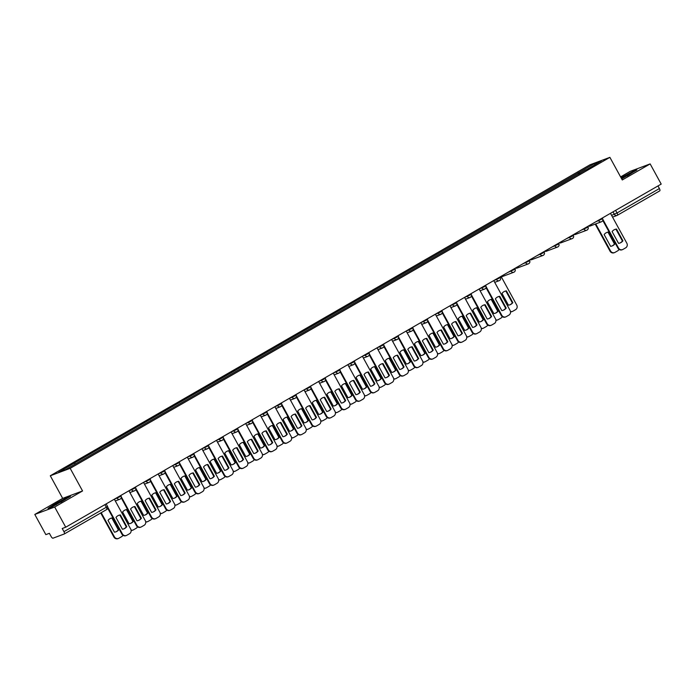 <?xml version="1.0" encoding="UTF-8"?>
<svg xmlns="http://www.w3.org/2000/svg" width="696" height="696" viewBox="0 0 696 696"><rect width="100%" height="100%" fill="white"/><g stroke="black" fill="none" stroke-linecap="round" stroke-linejoin="round"><path stroke-width="1.04" d="M34.8 514.448L54.68 507.019L65.728 527.203L661.2 184.092L650.151 163.908L622.276 179.968L609.887 157.348L590.008 164.787L50.295 475.768L62.675 498.388L34.8 514.448L45.849 534.632L49.373 533.319L51.095 536.459A2.314 0.835 -120 0 0 53 538.191L64.249 533.989A2.314 0.835 -120 0 0 64.293 533.962A2.314 0.835 -120 0 0 63.936 531.657L106.305 507.245L107.541 506.427L106.157 503.904M650.151 163.908L630.272 171.338L620.597 176.915M54.68 507.019L82.554 490.95L70.174 468.338L609.887 157.348M65.728 527.203L62.214 528.516L63.936 531.657M657.981 185.945L659.399 188.555A2.314 0.835 60 0 1 659.764 190.861A2.314 0.835 60 0 1 659.721 190.878L617.43 215.247M580.064 173.391L579.029 172.451L594.741 163.395L601.422 160.898L585.727 170.129M579.029 172.451L73.541 463.519L58.76 472.219L65.441 469.722L585.701 169.954M50.295 475.768L70.174 468.338M621.667 178.863L636.953 169.946L632.525 171.607L621.067 177.767M62.675 498.388L82.554 490.95M52.426 506.749L70.479 496.352L66.05 498.005L54.81 504.035L47.998 508.411L52.426 506.749M578.811 174.113L578.089 172.799M74.481 463.171L75.386 463.997M594.741 163.395L594.758 164.734M614.725 229.515A7.238 6.734 -110.5 0 1 615.977 229.245L622.415 240.999A7.238 6.734 -110.5 0 1 619.788 243.069M602.832 219.379L618.492 247.976A3.471 3.236 69.5 0 0 622.511 249.612L621.998 249.812A3.471 3.236 -110.5 0 1 617.97 248.167L602.736 220.345M622.929 240.807L616.499 229.054A7.238 6.734 -110.5 0 0 614.977 229.419A7.238 6.734 -110.5 0 0 612.097 231.585L618.535 243.339A7.238 6.734 -110.5 0 0 620.049 242.974A7.238 6.734 -110.5 0 0 622.929 240.807L622.415 240.999M622.511 249.612A3.471 3.236 69.5 0 0 622.963 249.403L625.678 247.837A3.471 3.236 69.5 0 0 626.818 243.182L610.47 213.324M616.499 229.054L615.977 229.245M604.145 234.561L610.583 246.314A7.238 6.734 69.5 0 0 612.097 245.949A7.238 6.734 69.5 0 0 614.977 243.774L608.548 232.029A7.238 6.734 69.5 0 0 607.025 232.386A7.238 6.734 69.5 0 0 604.145 234.561M595.732 223.912L610.54 250.951A3.471 3.236 69.5 0 0 615.012 252.378L617.726 250.812A3.471 3.236 69.5 0 0 619.014 249.359M606.773 232.49A7.238 6.734 69.5 0 1 608.026 232.22L614.464 243.974L614.977 243.774M611.836 246.045A7.238 6.734 69.5 0 0 614.464 243.974M614.559 252.587L614.046 252.779A3.471 3.236 -110.5 0 1 610.018 251.143L610.54 250.951M595.219 224.103L610.018 251.143M608.026 232.22L608.548 232.029M627.244 175.87L632.412 172.617L629.793 173.635L621.345 178.272M621.65 178.829L622.885 178.211M621.197 178.002L635.831 170.668M60.778 502.277L65.937 499.015L63.319 500.032L56.028 503.974L52.8 506.218L56.411 504.617M49.155 507.976L55.054 504.182L69.356 497.066M497.988 296.783A7.238 6.734 -110.5 0 1 499.241 296.513L505.679 308.258A7.238 6.734 -110.5 0 1 503.051 310.329M486.095 286.648L501.755 315.245A3.471 3.236 69.5 0 0 505.774 316.88L505.261 317.072A3.471 3.236 -110.5 0 1 501.233 315.436L485.999 287.613M506.192 308.067L499.763 296.322A7.238 6.734 -110.5 0 0 498.24 296.679A7.238 6.734 -110.5 0 0 495.361 298.854L501.799 310.599A7.238 6.734 -110.5 0 0 503.312 310.242A7.238 6.734 -110.5 0 0 506.192 308.067L505.679 308.258M505.774 316.88A3.471 3.236 69.5 0 0 506.227 316.663L508.933 315.105A3.471 3.236 69.5 0 0 510.081 310.442L493.734 280.584M499.763 296.322L499.241 296.513M483.398 305.187A7.238 6.734 -110.5 0 1 484.651 304.918L491.08 316.671A7.238 6.734 -110.5 0 1 488.462 318.742M471.505 295.052L487.157 323.649A3.471 3.236 69.5 0 0 491.185 325.284L490.663 325.476A3.471 3.236 -110.5 0 1 486.643 323.84L471.41 296.017M491.602 316.471L485.164 304.726A7.238 6.734 -110.5 0 0 483.65 305.083A7.238 6.734 -110.5 0 0 480.771 307.258L487.2 319.012A7.238 6.734 -110.5 0 0 488.723 318.646A7.238 6.734 -110.5 0 0 491.602 316.471L491.08 316.671M491.185 325.284A3.471 3.236 69.5 0 0 491.628 325.075L494.343 323.51A3.471 3.236 69.5 0 0 495.482 318.855L479.135 288.997L484.59 286.613L485.825 285.795L485.556 285.299M485.164 304.726L484.651 304.918M468.8 313.6A7.238 6.734 -110.5 0 1 470.061 313.33L476.49 325.075A7.238 6.734 -110.5 0 1 473.872 327.146M456.915 303.456L472.567 332.053A3.471 3.236 69.5 0 0 476.595 333.697L476.073 333.889A3.471 3.236 -110.5 0 1 472.053 332.253L456.82 304.422M477.012 324.884L470.574 313.13A7.238 6.734 -110.5 0 0 469.06 313.496A7.238 6.734 -110.5 0 0 466.181 315.671L472.61 327.416A7.238 6.734 -110.5 0 0 474.133 327.059A7.238 6.734 -110.5 0 0 477.012 324.884L476.49 325.075M476.595 333.697A3.471 3.236 69.5 0 0 477.038 333.48L479.753 331.922A3.471 3.236 69.5 0 0 480.892 327.259L464.545 297.401M470.574 313.13L470.061 313.33M454.21 322.004A7.238 6.734 -110.5 0 1 455.471 321.735L461.9 333.488A7.238 6.734 -110.5 0 1 459.273 335.55M442.317 311.869L457.977 340.466A3.471 3.236 69.5 0 0 461.996 342.101L461.483 342.293A3.471 3.236 -110.5 0 1 457.455 340.657L442.23 312.835M462.414 333.288L455.984 321.543A7.238 6.734 -110.5 0 0 454.462 321.9A7.238 6.734 -110.5 0 0 451.591 324.075L458.02 335.82A7.238 6.734 -110.5 0 0 459.534 335.463A7.238 6.734 -110.5 0 0 462.414 333.288L461.9 333.488M461.996 342.101A3.471 3.236 69.5 0 0 462.448 341.893L465.163 340.327A3.471 3.236 69.5 0 0 466.303 335.663L449.955 305.814M455.984 321.543L455.471 321.735M439.62 330.417A7.238 6.734 -110.5 0 1 440.873 330.148L447.31 341.893A7.238 6.734 -110.5 0 1 444.683 343.963M427.727 320.273L443.387 348.87A3.471 3.236 69.5 0 0 447.406 350.506L446.893 350.706A3.471 3.236 -110.5 0 1 442.865 349.061L427.631 321.239M447.824 341.701L441.394 329.947A7.238 6.734 -110.5 0 0 439.872 330.313A7.238 6.734 -110.5 0 0 436.992 332.479L443.43 344.233A7.238 6.734 -110.5 0 0 444.944 343.868A7.238 6.734 -110.5 0 0 447.824 341.701L447.31 341.893M447.406 350.506A3.471 3.236 69.5 0 0 447.859 350.297L450.564 348.731A3.471 3.236 69.5 0 0 451.713 344.076L435.365 314.218M441.394 329.947L440.873 330.148M425.03 338.822A7.238 6.734 -110.5 0 1 426.283 338.552L432.712 350.297A7.238 6.734 -110.5 0 1 430.093 352.367M413.137 328.686L428.788 357.283A3.471 3.236 69.5 0 0 432.816 358.918L432.294 359.11A3.471 3.236 -110.5 0 1 428.275 357.474L413.041 329.652M433.234 350.105L426.796 338.36A7.238 6.734 -110.5 0 0 425.282 338.717A7.238 6.734 -110.5 0 0 422.402 340.892L428.832 352.637A7.238 6.734 -110.5 0 0 430.354 352.28A7.238 6.734 -110.5 0 0 433.234 350.105L432.712 350.297M432.816 358.918A3.471 3.236 69.5 0 0 433.26 358.71L435.974 357.144A3.471 3.236 69.5 0 0 437.114 352.481L420.767 322.631L426.222 320.238L427.457 319.429L427.187 318.933M426.796 338.36L426.283 338.552M410.431 347.226A7.238 6.734 -110.5 0 1 411.693 346.956L418.122 358.71A7.238 6.734 -110.5 0 1 415.503 360.78M398.547 337.09L414.198 365.687A3.471 3.236 69.5 0 0 418.226 367.323L417.704 367.514A3.471 3.236 -110.5 0 1 413.685 365.879L398.451 338.056M418.635 358.518L412.206 346.765A7.238 6.734 -110.5 0 0 410.692 347.13A7.238 6.734 -110.5 0 0 407.812 349.296L414.242 361.05A7.238 6.734 -110.5 0 0 415.764 360.685A7.238 6.734 -110.5 0 0 418.635 358.518L418.122 358.71M418.226 367.323A3.471 3.236 69.5 0 0 418.67 367.114L421.385 365.548A3.471 3.236 69.5 0 0 422.524 360.893L406.177 331.035M412.206 346.765L411.693 346.956M395.841 355.639A7.238 6.734 -110.5 0 1 397.103 355.369L403.532 367.114A7.238 6.734 -110.5 0 1 400.905 369.185M383.948 345.503L399.608 374.091A3.471 3.236 69.5 0 0 403.628 375.736L403.115 375.927A3.471 3.236 -110.5 0 1 399.086 374.291L383.861 346.469M404.045 366.923L397.616 355.178A7.238 6.734 -110.5 0 0 396.094 355.534A7.238 6.734 -110.5 0 0 393.223 357.709L399.652 369.454A7.238 6.734 -110.5 0 0 401.166 369.098A7.238 6.734 -110.5 0 0 404.045 366.923L403.532 367.114M403.628 375.736A3.471 3.236 69.5 0 0 404.08 375.518L406.795 373.961A3.471 3.236 69.5 0 0 407.934 369.298L391.587 339.439M397.616 355.178L397.103 355.369M381.251 364.043A7.238 6.734 -110.5 0 1 382.504 363.773L388.942 375.527A7.238 6.734 -110.5 0 1 386.315 377.597M369.358 353.907L385.019 382.504A3.471 3.236 69.5 0 0 389.038 384.14L388.525 384.331A3.471 3.236 -110.5 0 1 384.496 382.696L369.263 354.873M389.455 375.327L383.026 363.582A7.238 6.734 -110.5 0 0 381.504 363.938A7.238 6.734 -110.5 0 0 378.624 366.113L385.062 377.867A7.238 6.734 -110.5 0 0 386.576 377.502A7.238 6.734 -110.5 0 0 389.455 375.327L388.942 375.527M389.038 384.14A3.471 3.236 69.5 0 0 389.49 383.931L392.196 382.365A3.471 3.236 69.5 0 0 393.344 377.71L376.997 347.852L382.443 345.468L383.679 344.65L383.409 344.155M383.026 363.582L382.504 363.773M366.661 372.456A7.238 6.734 -110.5 0 1 367.914 372.186L374.344 383.931A7.238 6.734 -110.5 0 1 371.725 386.002M354.769 362.311L370.42 390.908A3.471 3.236 69.5 0 0 374.448 392.553L373.926 392.744A3.471 3.236 -110.5 0 1 369.907 391.108L354.673 363.277M374.866 383.74L368.428 371.986A7.238 6.734 -110.5 0 0 366.914 372.351A7.238 6.734 -110.5 0 0 364.034 374.526L370.463 386.271A7.238 6.734 -110.5 0 0 371.986 385.915A7.238 6.734 -110.5 0 0 374.866 383.74L374.344 383.931M374.448 392.553A3.471 3.236 69.5 0 0 374.892 392.335L377.606 390.778A3.471 3.236 69.5 0 0 378.746 386.115L362.399 356.256L367.853 353.873L369.089 353.055L368.819 352.559M368.428 371.986L367.914 372.186M352.063 380.86A7.238 6.734 -110.5 0 1 353.324 380.59L359.754 392.335A7.238 6.734 -110.5 0 1 357.135 394.406M340.179 370.724L355.83 399.321A3.471 3.236 69.5 0 0 359.858 400.957L359.336 401.148A3.471 3.236 -110.5 0 1 355.317 399.513L340.083 371.69M360.267 392.144L353.838 380.399A7.238 6.734 -110.5 0 0 352.324 380.755A7.238 6.734 -110.5 0 0 349.444 382.93L355.874 394.675A7.238 6.734 -110.5 0 0 357.396 394.319A7.238 6.734 -110.5 0 0 360.267 392.144L359.754 392.335M359.858 400.957A3.471 3.236 69.5 0 0 360.302 400.748L363.016 399.182A3.471 3.236 69.5 0 0 364.156 394.519L347.809 364.669M353.838 380.399L353.324 380.59M337.473 389.273A7.238 6.734 -110.5 0 1 338.735 389.003L345.164 400.748A7.238 6.734 -110.5 0 1 342.536 402.819M325.58 379.129L341.24 407.725A3.471 3.236 69.5 0 0 345.26 409.361L344.746 409.561A3.471 3.236 -110.5 0 1 340.718 407.917L325.493 380.094M345.677 400.557L339.248 388.803A7.238 6.734 -110.5 0 0 337.725 389.168A7.238 6.734 -110.5 0 0 334.854 391.335L341.284 403.088A7.238 6.734 -110.5 0 0 342.797 402.723A7.238 6.734 -110.5 0 0 345.677 400.557L345.164 400.748M345.26 409.361A3.471 3.236 69.5 0 0 345.712 409.152L348.426 407.586A3.471 3.236 69.5 0 0 349.566 402.932L333.219 373.073M339.248 388.803L338.735 389.003M322.883 397.677A7.238 6.734 -110.5 0 1 324.136 397.407L330.574 409.152A7.238 6.734 -110.5 0 1 327.947 411.223M310.99 387.541L326.65 416.138A3.471 3.236 69.5 0 0 330.67 417.774L330.156 417.965A3.471 3.236 -110.5 0 1 326.128 416.33L310.894 388.507M331.087 408.961L324.658 397.216A7.238 6.734 -110.5 0 0 323.135 397.573A7.238 6.734 -110.5 0 0 320.256 399.748L326.694 411.493A7.238 6.734 -110.5 0 0 328.207 411.136A7.238 6.734 -110.5 0 0 331.087 408.961L330.574 409.152M330.67 417.774A3.471 3.236 69.5 0 0 331.122 417.565L333.828 415.999A3.471 3.236 69.5 0 0 334.976 411.336L318.629 381.478L324.075 379.094L325.31 378.285L325.041 377.789M324.658 397.216L324.136 397.407M308.293 406.081A7.238 6.734 -110.5 0 1 309.546 405.811L315.975 417.565A7.238 6.734 -110.5 0 1 313.357 419.636M296.4 395.946L312.052 424.543A3.471 3.236 69.5 0 0 316.08 426.178L315.558 426.37A3.471 3.236 -110.5 0 1 311.538 424.734L296.305 396.911M316.497 417.374L310.059 405.62A7.238 6.734 -110.5 0 0 308.546 405.986A7.238 6.734 -110.5 0 0 305.666 408.152L312.095 419.905A7.238 6.734 -110.5 0 0 313.618 419.54A7.238 6.734 -110.5 0 0 316.497 417.374L315.975 417.565M316.08 426.178A3.471 3.236 69.5 0 0 316.523 425.969L319.238 424.403A3.471 3.236 69.5 0 0 320.377 419.749L304.03 389.89M310.059 405.62L309.546 405.811M502.007 293.416L508.437 305.17A7.238 6.734 69.5 0 0 509.95 304.805A7.238 6.734 69.5 0 0 512.83 302.63L506.401 290.885A7.238 6.734 69.5 0 0 504.887 291.241A7.238 6.734 69.5 0 0 502.007 293.416M510.464 311.504A3.471 3.236 69.5 0 0 512.865 311.234L515.579 309.668A3.471 3.236 69.5 0 0 516.719 305.013L501.042 276.373M504.626 291.346A7.238 6.734 69.5 0 1 505.888 291.076L512.317 302.83L512.83 302.63M509.69 304.9A7.238 6.734 69.5 0 0 512.317 302.83M512.413 311.443L511.899 311.634A3.471 3.236 -110.5 0 1 510.507 311.808M505.888 291.076L506.401 290.885M487.409 301.829L493.847 313.574A7.238 6.734 69.5 0 0 495.361 313.217A7.238 6.734 69.5 0 0 498.24 311.042L491.811 299.289A7.238 6.734 69.5 0 0 490.288 299.654A7.238 6.734 69.5 0 0 487.409 301.829M495.874 319.916A3.471 3.236 69.5 0 0 498.275 319.638L500.99 318.081A3.471 3.236 69.5 0 0 502.277 316.628M490.036 299.759A7.238 6.734 69.5 0 1 491.289 299.489L497.727 311.234L498.24 311.042M495.1 313.304A7.238 6.734 69.5 0 0 497.727 311.234M497.823 319.856L497.309 320.047A3.471 3.236 -110.5 0 1 495.917 320.221M491.289 299.489L491.811 299.289M472.819 310.233L479.248 321.978A7.238 6.734 69.5 0 0 480.771 321.622A7.238 6.734 69.5 0 0 483.65 319.447L477.212 307.702A7.238 6.734 69.5 0 0 475.699 308.058A7.238 6.734 69.5 0 0 472.819 310.233M481.275 328.321A3.471 3.236 69.5 0 0 483.677 328.051L486.391 326.485A3.471 3.236 69.5 0 0 487.687 325.032M475.446 308.163A7.238 6.734 69.5 0 1 476.699 307.893L483.128 319.638L483.65 319.447M480.51 321.709A7.238 6.734 69.5 0 0 483.128 319.638M483.233 328.26L482.711 328.451A3.471 3.236 -110.5 0 1 481.327 328.625M476.699 307.893L477.212 307.702M458.229 318.637L464.658 330.391A7.238 6.734 69.5 0 0 466.181 330.026A7.238 6.734 69.5 0 0 469.06 327.86L462.623 316.106A7.238 6.734 69.5 0 0 461.109 316.471A7.238 6.734 69.5 0 0 458.229 318.637M466.685 336.733A3.471 3.236 69.5 0 0 469.087 336.455L471.801 334.889A3.471 3.236 69.5 0 0 473.097 333.445M460.848 316.567A7.238 6.734 69.5 0 1 462.109 316.297L468.538 328.051L469.06 327.86M465.92 330.121A7.238 6.734 69.5 0 0 468.538 328.051M468.643 336.664L468.121 336.864A3.471 3.236 -110.5 0 1 466.738 337.038M462.109 316.297L462.623 316.106M443.639 327.05L450.068 338.795A7.238 6.734 69.5 0 0 451.582 338.439A7.238 6.734 69.5 0 0 454.462 336.264L448.033 324.519A7.238 6.734 69.5 0 0 446.51 324.875A7.238 6.734 69.5 0 0 443.639 327.05M452.095 345.138A3.471 3.236 69.5 0 0 454.497 344.859L457.211 343.302A3.471 3.236 69.5 0 0 458.507 341.849M446.258 324.98A7.238 6.734 69.5 0 1 447.519 324.71L453.949 336.455L454.462 336.264M451.321 338.526A7.238 6.734 69.5 0 0 453.949 336.455M454.044 345.077L453.531 345.268A3.471 3.236 -110.5 0 1 452.139 345.442M447.519 324.71L448.033 324.519M429.04 335.455L435.478 347.208A7.238 6.734 69.5 0 0 436.992 346.843A7.238 6.734 69.5 0 0 439.872 344.677L433.443 332.923A7.238 6.734 69.5 0 0 431.92 333.288A7.238 6.734 69.5 0 0 429.04 335.455M437.506 353.542A3.471 3.236 69.5 0 0 439.907 353.272L442.613 351.706A3.471 3.236 69.5 0 0 443.909 350.262M431.668 333.384A7.238 6.734 69.5 0 1 432.921 333.114L439.359 344.868L439.872 344.677M436.731 346.939A7.238 6.734 69.5 0 0 439.359 344.868M439.454 353.481L438.941 353.672A3.471 3.236 -110.5 0 1 437.549 353.846M432.921 333.114L433.443 332.923M414.451 343.868L420.88 355.613A7.238 6.734 69.5 0 0 422.402 355.256A7.238 6.734 69.5 0 0 425.282 353.081L418.844 341.336A7.238 6.734 69.5 0 0 417.33 341.692A7.238 6.734 69.5 0 0 414.451 343.868M422.907 361.955A3.471 3.236 69.5 0 0 425.308 361.676L428.023 360.119A3.471 3.236 69.5 0 0 429.319 358.666M417.078 341.797A7.238 6.734 69.5 0 1 418.331 341.527L424.76 353.272L425.282 353.081M422.141 355.343A7.238 6.734 69.5 0 0 424.76 353.272M424.865 361.894L424.342 362.085A3.471 3.236 -110.5 0 1 422.959 362.259M418.331 341.527L418.844 341.336M399.861 352.272L406.29 364.025A7.238 6.734 69.5 0 0 407.812 363.66A7.238 6.734 69.5 0 0 410.683 361.485L404.254 349.74A7.238 6.734 69.5 0 0 402.74 350.097A7.238 6.734 69.5 0 0 399.861 352.272M408.317 370.359A3.471 3.236 69.5 0 0 410.718 370.089L413.433 368.523A3.471 3.236 69.5 0 0 414.729 367.07M402.479 350.201A7.238 6.734 69.5 0 1 403.741 349.931L410.17 361.685L410.683 361.485M407.551 363.756A7.238 6.734 69.5 0 0 410.17 361.685M410.275 370.298L409.753 370.49A3.471 3.236 -110.5 0 1 408.369 370.663M403.741 349.931L404.254 349.74M385.271 360.685L391.7 372.43A7.238 6.734 69.5 0 0 393.214 372.064A7.238 6.734 69.5 0 0 396.094 369.898L389.664 358.144A7.238 6.734 69.5 0 0 388.142 358.51A7.238 6.734 69.5 0 0 385.271 360.685M393.727 378.772A3.471 3.236 69.5 0 0 396.128 378.493L398.843 376.936A3.471 3.236 69.5 0 0 400.139 375.483M387.889 358.614A7.238 6.734 69.5 0 1 389.151 358.344L395.58 370.089L396.094 369.898M392.953 372.16A7.238 6.734 69.5 0 0 395.58 370.089M395.676 378.711L395.163 378.902A3.471 3.236 -110.5 0 1 393.771 379.076M389.151 358.344L389.664 358.144M370.672 369.089L377.11 380.834A7.238 6.734 69.5 0 0 378.624 380.477A7.238 6.734 69.5 0 0 381.504 378.302L375.074 366.557A7.238 6.734 69.5 0 0 373.552 366.914A7.238 6.734 69.5 0 0 370.672 369.089M379.137 387.176A3.471 3.236 69.5 0 0 381.538 386.906L384.244 385.34A3.471 3.236 69.5 0 0 385.54 383.887M373.3 367.018A7.238 6.734 69.5 0 1 374.552 366.749L380.99 378.493L381.504 378.302M378.363 380.564A7.238 6.734 69.5 0 0 380.99 378.493M381.086 387.115L380.573 387.307A3.471 3.236 -110.5 0 1 379.181 387.481M374.552 366.749L375.074 366.557M356.082 377.493L362.512 389.247A7.238 6.734 69.5 0 0 364.034 388.881A7.238 6.734 69.5 0 0 366.914 386.715L360.476 374.961A7.238 6.734 69.5 0 0 358.962 375.327A7.238 6.734 69.5 0 0 356.082 377.493M364.539 395.589A3.471 3.236 69.5 0 0 366.94 395.311L369.654 393.745A3.471 3.236 69.5 0 0 370.951 392.3M358.71 375.422A7.238 6.734 69.5 0 1 359.962 375.153L366.392 386.906L366.914 386.715M363.773 388.977A7.238 6.734 69.5 0 0 366.392 386.906M366.496 395.519L365.974 395.72A3.471 3.236 -110.5 0 1 364.591 395.894M359.962 375.153L360.476 374.961M341.492 385.906L347.922 397.651A7.238 6.734 69.5 0 0 349.444 397.294A7.238 6.734 69.5 0 0 352.315 395.119L345.886 383.374A7.238 6.734 69.5 0 0 344.372 383.731A7.238 6.734 69.5 0 0 341.492 385.906M349.949 403.993A3.471 3.236 69.5 0 0 352.35 403.715L355.064 402.157A3.471 3.236 69.5 0 0 356.361 400.705M344.111 383.835A7.238 6.734 69.5 0 1 345.373 383.566L351.802 395.311L352.315 395.119M349.183 397.381A7.238 6.734 69.5 0 0 351.802 395.311M351.906 403.932L351.384 404.124A3.471 3.236 -110.5 0 1 350.001 404.298M345.373 383.566L345.886 383.374M326.902 394.31L333.332 406.064A7.238 6.734 69.5 0 0 334.846 405.698A7.238 6.734 69.5 0 0 337.725 403.523L331.296 391.778A7.238 6.734 69.5 0 0 329.774 392.144A7.238 6.734 69.5 0 0 326.902 394.31M335.359 412.397A3.471 3.236 69.5 0 0 337.76 412.128L340.475 410.562A3.471 3.236 69.5 0 0 341.771 409.118M329.521 392.24A7.238 6.734 69.5 0 1 330.783 391.97L337.212 403.724L337.725 403.523M334.585 405.794A7.238 6.734 69.5 0 0 337.212 403.724M337.308 412.337L336.794 412.528A3.471 3.236 -110.5 0 1 335.402 412.702M330.783 391.97L331.296 391.778M312.304 402.723L318.742 414.468A7.238 6.734 69.5 0 0 320.256 414.111A7.238 6.734 69.5 0 0 323.135 411.936L316.706 400.191A7.238 6.734 69.5 0 0 315.184 400.548A7.238 6.734 69.5 0 0 312.304 402.723M320.769 420.81A3.471 3.236 69.5 0 0 323.17 420.532L325.876 418.975A3.471 3.236 69.5 0 0 327.172 417.522M314.931 400.652A7.238 6.734 69.5 0 1 316.184 400.383L322.622 412.128L323.135 411.936M319.995 414.198A7.238 6.734 69.5 0 0 322.622 412.128M322.718 420.749L322.204 420.941A3.471 3.236 -110.5 0 1 320.812 421.115M316.184 400.383L316.706 400.191M297.714 411.127L304.143 422.881A7.238 6.734 69.5 0 0 305.666 422.515A7.238 6.734 69.5 0 0 308.546 420.34L302.108 408.595A7.238 6.734 69.5 0 0 300.594 408.952A7.238 6.734 69.5 0 0 297.714 411.127M306.17 429.215A3.471 3.236 69.5 0 0 308.572 428.945L311.286 427.379A3.471 3.236 69.5 0 0 312.582 425.926M300.341 409.057A7.238 6.734 69.5 0 1 301.594 408.787L308.024 420.541L308.546 420.34M305.405 422.611A7.238 6.734 69.5 0 0 308.024 420.541M308.128 429.154L307.606 429.345A3.471 3.236 -110.5 0 1 306.223 429.519M301.594 408.787L302.108 408.595M293.695 414.494A7.238 6.734 -110.5 0 1 294.956 414.224L301.385 425.969A7.238 6.734 -110.5 0 1 298.767 428.04M281.81 404.359L297.462 432.947A3.471 3.236 69.5 0 0 301.49 434.591L300.968 434.782A3.471 3.236 -110.5 0 1 296.948 433.147L281.715 405.324M301.899 425.778L295.469 414.033A7.238 6.734 -110.5 0 0 293.956 414.39A7.238 6.734 -110.5 0 0 291.076 416.565L297.505 428.31A7.238 6.734 -110.5 0 0 299.028 427.953A7.238 6.734 -110.5 0 0 301.899 425.778L301.385 425.969M301.49 434.591A3.471 3.236 69.5 0 0 301.933 434.374L304.648 432.816A3.471 3.236 69.5 0 0 305.788 428.153L289.44 398.295M295.469 414.033L294.956 414.224M283.124 419.54L289.553 431.285A7.238 6.734 69.5 0 0 291.076 430.92A7.238 6.734 69.5 0 0 293.947 428.753L287.518 417A7.238 6.734 69.5 0 0 286.004 417.365A7.238 6.734 69.5 0 0 283.124 419.54M291.58 437.627A3.471 3.236 69.5 0 0 293.982 437.349L296.696 435.792A3.471 3.236 69.5 0 0 297.992 434.339M285.743 417.47A7.238 6.734 69.5 0 1 287.004 417.2L293.434 428.945L293.947 428.753M290.815 431.015A7.238 6.734 69.5 0 0 293.434 428.945M293.538 437.558L293.016 437.758A3.471 3.236 -110.5 0 1 291.633 437.932M287.004 417.2L287.518 417M279.105 422.898A7.238 6.734 -110.5 0 1 280.358 422.629L286.796 434.382A7.238 6.734 -110.5 0 1 284.168 436.453M267.212 412.763L282.872 441.36A3.471 3.236 69.5 0 0 286.891 442.995L286.378 443.187A3.471 3.236 -110.5 0 1 282.35 441.551L267.125 413.728M287.309 434.182L280.88 422.437A7.238 6.734 -110.5 0 0 279.357 422.794A7.238 6.734 -110.5 0 0 276.486 424.969L282.915 436.723A7.238 6.734 -110.5 0 0 284.429 436.357A7.238 6.734 -110.5 0 0 287.309 434.182L286.796 434.382M286.891 442.995A3.471 3.236 69.5 0 0 287.344 442.786L290.058 441.22A3.471 3.236 69.5 0 0 291.198 436.566L274.85 406.708M280.88 422.437L280.358 422.629M268.534 427.944L274.964 439.689A7.238 6.734 69.5 0 0 276.477 439.333A7.238 6.734 69.5 0 0 279.357 437.158L272.928 425.413A7.238 6.734 69.5 0 0 271.405 425.769A7.238 6.734 69.5 0 0 268.534 427.944M276.991 446.032A3.471 3.236 69.5 0 0 279.392 445.762L282.106 444.196A3.471 3.236 69.5 0 0 283.402 442.743M271.153 425.874A7.238 6.734 69.5 0 1 272.406 425.604L278.844 437.349L279.357 437.158M276.216 439.42A7.238 6.734 69.5 0 0 278.844 437.349M278.939 445.971L278.426 446.162A3.471 3.236 -110.5 0 1 277.034 446.336M272.406 425.604L272.928 425.413M264.515 431.311A7.238 6.734 -110.5 0 1 265.768 431.041L272.206 442.786A7.238 6.734 -110.5 0 1 269.578 444.857M252.622 421.167L268.282 449.764A3.471 3.236 69.5 0 0 272.301 451.408L271.788 451.6A3.471 3.236 -110.5 0 1 267.76 449.964L252.526 422.133M272.719 442.595L266.29 430.841A7.238 6.734 -110.5 0 0 264.767 431.207A7.238 6.734 -110.5 0 0 261.887 433.382L268.325 445.127A7.238 6.734 -110.5 0 0 269.839 444.77A7.238 6.734 -110.5 0 0 272.719 442.595L272.206 442.786M272.301 451.408A3.471 3.236 69.5 0 0 272.754 451.191L275.459 449.633A3.471 3.236 69.5 0 0 276.608 444.97L260.26 415.112L265.707 412.728L266.942 411.91L266.672 411.414M266.29 430.841L265.768 431.041M253.936 436.349L260.374 448.102A7.238 6.734 69.5 0 0 261.887 447.737A7.238 6.734 69.5 0 0 264.767 445.57L258.338 433.817A7.238 6.734 69.5 0 0 256.815 434.182A7.238 6.734 69.5 0 0 253.936 436.349M262.401 454.436A3.471 3.236 69.5 0 0 264.802 454.166L267.508 452.6A3.471 3.236 69.5 0 0 268.804 451.156M256.563 434.278A7.238 6.734 69.5 0 1 257.816 434.008L264.254 445.762L264.767 445.57M261.626 447.832A7.238 6.734 69.5 0 0 264.254 445.762M264.35 454.375L263.836 454.575A3.471 3.236 -110.5 0 1 262.444 454.749M257.816 434.008L258.338 433.817M249.916 439.715A7.238 6.734 -110.5 0 1 251.178 439.446L257.607 451.191A7.238 6.734 -110.5 0 1 254.988 453.261M238.032 429.58L253.683 458.177A3.471 3.236 69.5 0 0 257.711 459.812L257.189 460.004A3.471 3.236 -110.5 0 1 253.17 458.368L237.936 430.546M258.129 450.999L251.691 439.254A7.238 6.734 -110.5 0 0 250.177 439.611A7.238 6.734 -110.5 0 0 247.297 441.786L253.727 453.531A7.238 6.734 -110.5 0 0 255.249 453.174A7.238 6.734 -110.5 0 0 258.129 450.999L257.607 451.191M257.711 459.812A3.471 3.236 69.5 0 0 258.155 459.604L260.87 458.038A3.471 3.236 69.5 0 0 262.009 453.374L245.662 423.525M251.691 439.254L251.178 439.446M239.346 444.761L245.775 456.506A7.238 6.734 69.5 0 0 247.297 456.15A7.238 6.734 69.5 0 0 250.177 453.975L243.739 442.23A7.238 6.734 69.5 0 0 242.225 442.586A7.238 6.734 69.5 0 0 239.346 444.761M247.802 462.849A3.471 3.236 69.5 0 0 250.203 462.57L252.918 461.013A3.471 3.236 69.5 0 0 254.214 459.56M241.973 442.691A7.238 6.734 69.5 0 1 243.226 442.421L249.655 454.166L250.177 453.975M247.036 456.237A7.238 6.734 69.5 0 0 249.655 454.166M249.76 462.788L249.238 462.979A3.471 3.236 -110.5 0 1 247.854 463.153M243.226 442.421L243.739 442.23M235.326 448.12A7.238 6.734 -110.5 0 1 236.588 447.85L243.017 459.604A7.238 6.734 -110.5 0 1 240.398 461.674M223.442 437.984L239.093 466.581A3.471 3.236 69.5 0 0 243.121 468.217L242.6 468.417A3.471 3.236 -110.5 0 1 238.58 466.772L223.346 438.95M243.53 459.412L237.101 447.658A7.238 6.734 -110.5 0 0 235.587 448.024A7.238 6.734 -110.5 0 0 232.708 450.19L239.137 461.944A7.238 6.734 -110.5 0 0 240.659 461.578A7.238 6.734 -110.5 0 0 243.53 459.412L243.017 459.604M243.121 468.217A3.471 3.236 69.5 0 0 243.565 468.008L246.28 466.442A3.471 3.236 69.5 0 0 247.419 461.787L231.072 431.929M237.101 447.658L236.588 447.85M224.756 453.166L231.185 464.919A7.238 6.734 69.5 0 0 232.708 464.554A7.238 6.734 69.5 0 0 235.579 462.379L229.149 450.634A7.238 6.734 69.5 0 0 227.635 450.999A7.238 6.734 69.5 0 0 224.756 453.166M233.212 471.253A3.471 3.236 69.5 0 0 235.613 470.983L238.328 469.417A3.471 3.236 69.5 0 0 239.624 467.973M227.375 451.095A7.238 6.734 69.5 0 1 228.636 450.825L235.065 462.579L235.579 462.379M232.447 464.65A7.238 6.734 69.5 0 0 235.065 462.579M235.17 471.192L234.648 471.383A3.471 3.236 -110.5 0 1 233.264 471.557M228.636 450.825L229.149 450.634M220.736 456.532A7.238 6.734 -110.5 0 1 221.989 456.263L228.427 468.008A7.238 6.734 -110.5 0 1 225.8 470.078M208.844 446.397L224.504 474.994A3.471 3.236 69.5 0 0 228.523 476.63L228.01 476.821A3.471 3.236 -110.5 0 1 223.981 475.185L208.756 447.363M228.94 467.816L222.511 456.071A7.238 6.734 -110.5 0 0 220.989 456.428A7.238 6.734 -110.5 0 0 218.118 458.603L224.547 470.348A7.238 6.734 -110.5 0 0 226.061 469.991A7.238 6.734 -110.5 0 0 228.94 467.816L228.427 468.008M228.523 476.63A3.471 3.236 69.5 0 0 228.975 476.412L231.69 474.855A3.471 3.236 69.5 0 0 232.829 470.192L216.482 440.333L221.928 437.949L223.172 437.14L222.894 436.644M222.511 456.071L221.989 456.263M210.166 461.578L216.595 473.323A7.238 6.734 69.5 0 0 218.109 472.967A7.238 6.734 69.5 0 0 220.989 470.792L214.559 459.038A7.238 6.734 69.5 0 0 213.037 459.403A7.238 6.734 69.5 0 0 210.166 461.578M218.622 479.666A3.471 3.236 69.5 0 0 221.024 479.387L223.738 477.83A3.471 3.236 69.5 0 0 225.034 476.377M212.785 459.508A7.238 6.734 69.5 0 1 214.037 459.238L220.475 470.983L220.989 470.792M217.848 473.054A7.238 6.734 69.5 0 0 220.475 470.983M220.571 479.605L220.058 479.796A3.471 3.236 -110.5 0 1 218.666 479.97M214.037 459.238L214.559 459.038M206.147 464.937A7.238 6.734 -110.5 0 1 207.399 464.667L213.837 476.421A7.238 6.734 -110.5 0 1 211.21 478.491M194.254 454.801L209.914 483.398A3.471 3.236 69.5 0 0 213.933 485.034L213.42 485.225A3.471 3.236 -110.5 0 1 209.392 483.59L194.158 455.767M214.351 476.229L207.921 464.476A7.238 6.734 -110.5 0 0 206.399 464.841A7.238 6.734 -110.5 0 0 203.519 467.007L209.957 478.761A7.238 6.734 -110.5 0 0 211.471 478.396A7.238 6.734 -110.5 0 0 214.351 476.229L213.837 476.421M213.933 485.034A3.471 3.236 69.5 0 0 214.385 484.825L217.091 483.259A3.471 3.236 69.5 0 0 218.239 478.604L201.892 448.746M207.921 464.476L207.399 464.667M195.567 469.983L202.005 481.728A7.238 6.734 69.5 0 0 203.519 481.371A7.238 6.734 69.5 0 0 206.399 479.196L199.969 467.451A7.238 6.734 69.5 0 0 198.447 467.808A7.238 6.734 69.5 0 0 195.567 469.983M204.032 488.07A3.471 3.236 69.5 0 0 206.434 487.8L209.139 486.234A3.471 3.236 69.5 0 0 210.436 484.781M198.195 467.912A7.238 6.734 69.5 0 1 199.447 467.642L205.886 479.396L206.399 479.196M203.258 481.458A7.238 6.734 69.5 0 0 205.886 479.396M205.981 488.009L205.468 488.2A3.471 3.236 -110.5 0 1 204.076 488.375M199.447 467.642L199.969 467.451M191.548 473.35A7.238 6.734 -110.5 0 1 192.809 473.08L199.239 484.825A7.238 6.734 -110.5 0 1 196.62 486.895M179.664 463.214L195.315 491.802A3.471 3.236 69.5 0 0 199.343 493.447L198.821 493.638A3.471 3.236 -110.5 0 1 194.802 492.002L179.568 464.18M199.761 484.633L193.323 472.888A7.238 6.734 -110.5 0 0 191.809 473.245A7.238 6.734 -110.5 0 0 188.929 475.42L195.359 487.165A7.238 6.734 -110.5 0 0 196.881 486.808A7.238 6.734 -110.5 0 0 199.761 484.633L199.239 484.825M199.343 493.447A3.471 3.236 69.5 0 0 199.787 493.229L202.501 491.672A3.471 3.236 69.5 0 0 203.641 487.009L187.294 457.15M193.323 472.888L192.809 473.08M180.977 478.396L187.407 490.141A7.238 6.734 69.5 0 0 188.929 489.775A7.238 6.734 69.5 0 0 191.809 487.609L185.371 475.855A7.238 6.734 69.5 0 0 183.857 476.221A7.238 6.734 69.5 0 0 180.977 478.396M189.434 496.483A3.471 3.236 69.5 0 0 191.835 496.204L194.549 494.638A3.471 3.236 69.5 0 0 195.846 493.194M183.596 476.325A7.238 6.734 69.5 0 1 184.858 476.055L191.287 487.8L191.809 487.609M188.668 489.871A7.238 6.734 69.5 0 0 191.287 487.8M191.391 496.413L190.869 496.613A3.471 3.236 -110.5 0 1 189.486 496.787M184.858 476.055L185.371 475.855M176.958 481.754A7.238 6.734 -110.5 0 1 178.219 481.484L184.649 493.238A7.238 6.734 -110.5 0 1 182.03 495.308M165.074 471.618L180.725 500.215A3.471 3.236 69.5 0 0 184.753 501.851L184.231 502.042A3.471 3.236 -110.5 0 1 180.212 500.407L164.978 472.584M185.162 493.038L178.733 481.293A7.238 6.734 -110.5 0 0 177.219 481.649A7.238 6.734 -110.5 0 0 174.339 483.824L180.769 495.578A7.238 6.734 -110.5 0 0 182.291 495.213A7.238 6.734 -110.5 0 0 185.162 493.038L184.649 493.238M184.753 501.851A3.471 3.236 69.5 0 0 185.197 501.642L187.911 500.076A3.471 3.236 69.5 0 0 189.051 495.422L172.704 465.563M178.733 481.293L178.219 481.484M166.387 486.8L172.817 498.545A7.238 6.734 69.5 0 0 174.339 498.188A7.238 6.734 69.5 0 0 177.21 496.013L170.781 484.268A7.238 6.734 69.5 0 0 169.267 484.625A7.238 6.734 69.5 0 0 166.387 486.8M174.844 504.887A3.471 3.236 69.5 0 0 177.245 504.617L179.959 503.051A3.471 3.236 69.5 0 0 181.256 501.598M169.006 484.729A7.238 6.734 69.5 0 1 170.268 484.459L176.697 496.204L177.21 496.013M174.078 498.275A7.238 6.734 69.5 0 0 176.697 496.204M176.801 504.826L176.279 505.018A3.471 3.236 -110.5 0 1 174.896 505.192M170.268 484.459L170.781 484.268M162.368 490.167A7.238 6.734 -110.5 0 1 163.621 489.897L170.059 501.642A7.238 6.734 -110.5 0 1 167.431 503.713M150.475 480.022L166.135 508.619A3.471 3.236 69.5 0 0 170.155 510.264L169.641 510.455A3.471 3.236 -110.5 0 1 165.613 508.82L150.388 480.988M170.572 501.451L164.143 489.697A7.238 6.734 -110.5 0 0 162.62 490.062A7.238 6.734 -110.5 0 0 159.749 492.237L166.179 503.982A7.238 6.734 -110.5 0 0 167.692 503.626A7.238 6.734 -110.5 0 0 170.572 501.451L170.059 501.642M170.155 510.264A3.471 3.236 69.5 0 0 170.607 510.046L173.321 508.489A3.471 3.236 69.5 0 0 174.461 503.826L158.114 473.967L163.56 471.583L164.804 470.766L164.526 470.27M164.143 489.697L163.621 489.897M151.798 495.204L158.227 506.958A7.238 6.734 69.5 0 0 159.741 506.592A7.238 6.734 69.5 0 0 162.62 504.426L156.191 492.672A7.238 6.734 69.5 0 0 154.669 493.038A7.238 6.734 69.5 0 0 151.798 495.204M160.254 513.291A3.471 3.236 69.5 0 0 162.655 513.022L165.37 511.456A3.471 3.236 69.5 0 0 166.666 510.011M154.416 493.133A7.238 6.734 69.5 0 1 155.669 492.864L162.107 504.617L162.62 504.426M159.48 506.688A7.238 6.734 69.5 0 0 162.107 504.617M162.203 513.23L161.689 513.43A3.471 3.236 -110.5 0 1 160.297 513.605M155.669 492.864L156.191 492.672M147.778 498.571A7.238 6.734 -110.5 0 1 149.031 498.301L155.469 510.046A7.238 6.734 -110.5 0 1 152.842 512.117M135.885 488.435L151.545 517.032A3.471 3.236 69.5 0 0 155.565 518.668L155.051 518.859A3.471 3.236 -110.5 0 1 151.023 517.224L135.79 489.401M155.982 509.855L149.553 498.11A7.238 6.734 -110.5 0 0 148.031 498.467A7.238 6.734 -110.5 0 0 145.151 500.642L151.589 512.387A7.238 6.734 -110.5 0 0 153.103 512.03A7.238 6.734 -110.5 0 0 155.982 509.855L155.469 510.046M155.565 518.668A3.471 3.236 69.5 0 0 156.017 518.459L158.723 516.893A3.471 3.236 69.5 0 0 159.863 512.23L143.524 482.38M149.553 498.11L149.031 498.301M137.199 503.617L143.637 515.362A7.238 6.734 69.5 0 0 145.151 515.005A7.238 6.734 69.5 0 0 148.031 512.83L141.601 501.085A7.238 6.734 69.5 0 0 140.079 501.442A7.238 6.734 69.5 0 0 137.199 503.617M145.664 521.704A3.471 3.236 69.5 0 0 148.065 521.426L150.771 519.868A3.471 3.236 69.5 0 0 152.067 518.416M139.826 501.546A7.238 6.734 69.5 0 1 141.079 501.277L147.517 513.022L148.031 512.83M144.89 515.092A7.238 6.734 69.5 0 0 147.517 513.022M147.613 521.643L147.1 521.835A3.471 3.236 -110.5 0 1 145.708 522.009M141.079 501.277L141.601 501.085M133.18 506.975A7.238 6.734 -110.5 0 1 134.441 506.705L140.87 518.459A7.238 6.734 -110.5 0 1 138.252 520.53M121.295 496.84L136.947 525.437A3.471 3.236 69.5 0 0 140.975 527.072L140.453 527.272A3.471 3.236 -110.5 0 1 136.433 525.628L121.2 497.805M141.392 518.268L134.954 506.514A7.238 6.734 -110.5 0 0 133.441 506.879A7.238 6.734 -110.5 0 0 130.561 509.046L136.99 520.799A7.238 6.734 -110.5 0 0 138.513 520.434A7.238 6.734 -110.5 0 0 141.392 518.268L140.87 518.459M140.975 527.072A3.471 3.236 69.5 0 0 141.419 526.863L144.133 525.297A3.471 3.236 69.5 0 0 145.273 520.643L128.925 490.784M134.954 506.514L134.441 506.705M122.609 512.021L129.038 523.775A7.238 6.734 69.5 0 0 130.561 523.409A7.238 6.734 69.5 0 0 133.441 521.234L127.003 509.489A7.238 6.734 69.5 0 0 125.489 509.855A7.238 6.734 69.5 0 0 122.609 512.021M131.066 530.108A3.471 3.236 69.5 0 0 133.467 529.839L136.181 528.273A3.471 3.236 69.5 0 0 137.477 526.828M125.228 509.95A7.238 6.734 69.5 0 1 126.489 509.681L132.919 521.435L133.441 521.234M130.3 523.505A7.238 6.734 69.5 0 0 132.919 521.435M133.023 530.048L132.501 530.239A3.471 3.236 -110.5 0 1 131.118 530.413M126.489 509.681L127.003 509.489M118.59 515.388A7.238 6.734 -110.5 0 1 119.851 515.118L126.281 526.863A7.238 6.734 -110.5 0 1 123.662 528.934M107.81 507.28L122.357 533.849A3.471 3.236 69.5 0 0 126.385 535.485L125.863 535.676A3.471 3.236 -110.5 0 1 121.844 534.041L107.715 508.245M126.794 526.672L120.364 514.927A7.238 6.734 -110.5 0 0 118.851 515.284A7.238 6.734 -110.5 0 0 115.971 517.459L122.4 529.204A7.238 6.734 -110.5 0 0 123.923 528.847A7.238 6.734 -110.5 0 0 126.794 526.672L126.281 526.863M126.385 535.485A3.471 3.236 69.5 0 0 126.829 535.268L129.543 533.71A3.471 3.236 69.5 0 0 130.683 529.047L114.335 499.189M120.364 514.927L119.851 515.118M108.019 520.434L114.449 532.179A7.238 6.734 69.5 0 0 115.971 531.822A7.238 6.734 69.5 0 0 118.842 529.647L112.413 517.894A7.238 6.734 69.5 0 0 110.899 518.259A7.238 6.734 69.5 0 0 108.019 520.434M101.198 512.7L114.405 536.816A3.471 3.236 69.5 0 0 118.877 538.243L121.591 536.686A3.471 3.236 69.5 0 0 122.888 535.233M110.638 518.363A7.238 6.734 69.5 0 1 111.899 518.094L118.329 529.839L118.842 529.647M115.71 531.909A7.238 6.734 69.5 0 0 118.329 529.839M118.433 538.46L117.911 538.652A3.471 3.236 -110.5 0 1 113.892 537.016L114.405 536.816M100.729 512.969L113.892 537.016M111.899 518.094L112.413 517.894M114.353 499.223L119.79 496.805L121.026 495.996L120.756 495.5M128.943 490.81L134.38 488.401L135.616 487.583L135.346 487.087M143.533 482.406L148.97 479.988L150.206 479.179L149.936 478.683M172.721 465.589L178.159 463.179L179.394 462.362L179.124 461.866M187.311 457.176L192.749 454.766L193.984 453.957L193.714 453.453M201.901 448.772L207.338 446.362L208.574 445.544L208.304 445.048M231.089 431.955L236.527 429.545L237.762 428.727L237.493 428.231M245.679 423.551L251.117 421.141L252.352 420.323L252.083 419.827M274.868 406.734L280.297 404.324L281.541 403.506L281.262 403.01M289.458 398.321L294.895 395.911L296.131 395.102L295.861 394.597M304.048 389.917L309.485 387.507L310.72 386.689L310.451 386.193M333.236 373.1L338.665 370.69L339.909 369.872L339.631 369.376M347.826 364.695L353.264 362.285L354.499 361.468L354.229 360.972M391.604 339.465L397.033 337.055L398.277 336.246L397.999 335.742M406.194 331.061L411.632 328.651L412.867 327.833L412.598 327.337M435.374 314.244L440.812 311.834L442.047 311.016L441.777 310.52M449.973 305.84L455.41 303.43L456.646 302.612L456.367 302.116M464.563 297.427L470 295.017L471.236 294.199L470.966 293.703M493.742 280.61L499.18 278.2L500.415 277.391L500.146 276.886M508.167 272.267L513.779 269.796L515.014 268.978L514.736 268.482M522.757 263.862L528.368 261.383L529.604 260.574L529.334 260.078M537.347 255.458L542.958 252.979L544.194 252.161L543.924 251.665M551.945 247.045L557.548 244.574L558.784 243.757L558.514 243.261M566.535 238.641L572.147 236.161L573.382 235.344L573.104 234.848M581.125 230.228L586.737 227.757L587.972 226.94L587.702 226.444M595.715 221.824L601.327 219.344L602.562 218.535L602.292 218.039M104.879 504.643L106.305 507.245A2.314 0.835 -120 0 1 106.671 509.55A2.314 0.835 -120 0 1 106.618 509.568L64.337 533.936M611.593 215.377L617.03 212.967L659.399 188.555M613.002 211.862L614.368 214.342A2.314 2.158 -110.5 0 0 617.048 215.438A2.314 2.314 0 0 0 617.387 215.273A2.314 0.835 -120 0 0 617.03 212.967L615.603 210.366M116.876 497.727L117.119 498.179A2.314 2.158 69.5 0 0 120.104 499.136M131.466 489.323L131.718 489.775A2.314 2.158 69.5 0 0 134.693 490.723M146.056 480.919L146.308 481.371A2.314 2.158 69.5 0 0 149.283 482.319M160.654 472.506L160.898 472.958A2.314 2.158 69.5 0 0 163.882 473.906M175.244 464.102L175.488 464.554A2.314 2.158 69.5 0 0 178.472 465.502M189.834 455.689L190.086 456.141A2.314 2.158 69.5 0 0 193.062 457.098M204.424 447.284L204.676 447.737A2.314 2.158 69.5 0 0 207.652 448.685M219.023 438.871L219.266 439.324A2.314 2.158 69.5 0 0 222.25 440.281M233.612 430.467L233.856 430.92A2.314 2.158 69.5 0 0 236.84 431.868M248.202 422.063L248.455 422.515A2.314 2.158 69.5 0 0 251.43 423.464M262.792 413.65L263.045 414.103A2.314 2.158 69.5 0 0 266.02 415.051M277.391 405.246L277.634 405.698A2.314 2.158 69.5 0 0 280.618 406.647M291.981 396.833L292.224 397.285A2.314 2.158 69.5 0 0 295.208 398.243M306.571 388.429L306.823 388.881A2.314 2.158 69.5 0 0 309.798 389.83M321.16 380.016L321.413 380.468A2.314 2.158 69.5 0 0 324.388 381.425M335.759 371.612L336.003 372.064A2.314 2.158 69.5 0 0 338.987 373.012M350.349 363.208L350.593 363.66A2.314 2.158 69.5 0 0 353.577 364.608M364.939 354.795L365.191 355.247A2.314 2.158 69.5 0 0 368.167 356.195M379.529 346.39L379.781 346.843A2.314 2.158 69.5 0 0 382.765 347.791M394.127 337.978L394.371 338.43A2.314 2.158 69.5 0 0 397.355 339.387M408.717 329.573L408.961 330.026A2.314 2.158 69.5 0 0 411.945 330.974M423.307 321.16L423.56 321.613A2.314 2.158 69.5 0 0 426.535 322.57M437.897 312.756L438.149 313.209A2.314 2.158 69.5 0 0 441.134 314.157M452.496 304.352L452.739 304.805A2.314 2.158 69.5 0 0 455.723 305.753M467.086 295.939L467.329 296.392A2.314 2.158 69.5 0 0 470.313 297.34M481.675 287.535L481.928 287.987A2.314 2.158 69.5 0 0 484.903 288.936M496.265 279.122L496.518 279.575A2.314 2.158 69.5 0 0 499.502 280.531M510.864 270.718L511.108 271.17A2.314 2.158 69.5 0 0 514.092 272.119M525.454 262.305L525.697 262.766A2.314 2.158 69.5 0 0 528.682 263.714M540.044 253.901L540.296 254.353A2.314 2.158 69.5 0 0 543.272 255.301M554.634 245.497L554.886 245.949A2.314 2.158 69.5 0 0 557.87 246.897M569.232 237.084L569.476 237.536A2.314 2.158 69.5 0 0 572.46 238.493M583.822 228.68L584.066 229.132A2.314 2.158 69.5 0 0 587.05 230.08M598.412 220.267L598.664 220.719A2.314 2.158 69.5 0 0 601.64 221.676M588.529 225.965A2.314 2.158 69.5 0 0 590.095 226.026L601.344 221.815A2.314 2.314 0 0 0 602.562 218.535M573.93 234.378A2.314 2.158 69.5 0 0 575.496 234.43L586.754 230.219A2.314 2.314 0 0 0 587.972 226.94M559.34 242.782A2.314 2.158 69.5 0 0 560.906 242.834L572.155 238.632A2.314 2.314 0 0 0 573.382 235.344M544.75 251.186A2.314 2.158 69.5 0 0 546.317 251.247L557.566 247.036A2.314 2.314 0 0 0 558.784 243.757M530.161 259.599A2.314 2.158 69.5 0 0 531.727 259.651L542.976 255.449A2.314 2.314 0 0 0 544.194 252.161M515.562 268.004A2.314 2.158 69.5 0 0 517.128 268.064L528.386 263.854A2.314 2.314 0 0 0 529.604 260.574M501.085 276.46A2.314 2.158 69.5 0 0 502.538 276.469L513.787 272.258A2.314 2.314 0 0 0 515.014 268.978M612.541 217.117L617.048 215.438A2.314 2.158 -110.5 0 0 617.343 215.29A2.314 0.835 -120 0 0 617.387 215.273L659.764 190.861M618.492 247.976L617.97 248.167M501.755 315.245L501.233 315.436M487.157 323.649L486.643 323.84M472.567 332.053L472.053 332.253M457.977 340.466L457.455 340.657M443.387 348.87L442.865 349.061M428.788 357.283L428.275 357.474M414.198 365.687L413.685 365.879M399.608 374.091L399.086 374.291M385.019 382.504L384.496 382.696M370.42 390.908L369.907 391.108M355.83 399.321L355.317 399.513M341.24 407.725L340.718 407.917M326.65 416.138L326.128 416.33M312.052 424.543L311.538 424.734M297.462 432.947L296.948 433.147M282.872 441.36L282.35 441.551M268.282 449.764L267.76 449.964M253.683 458.177L253.17 458.368M239.093 466.581L238.58 466.772M224.504 474.994L223.981 475.185M209.914 483.398L209.392 483.59M195.315 491.802L194.802 492.002M180.725 500.215L180.212 500.407M166.135 508.619L165.613 508.82M151.545 517.032L151.023 517.224M136.947 525.437L136.433 525.628M122.357 533.849L121.844 534.041M588.442 226.017A2.314 2.314 0 0 0 590.095 226.026M573.852 234.421A2.314 2.314 0 0 0 575.496 234.43M559.262 242.826A2.314 2.314 0 0 0 560.906 242.834M544.672 251.239A2.314 2.314 0 0 0 546.317 251.247M530.074 259.643A2.314 2.314 0 0 0 531.727 259.651M515.484 268.056A2.314 2.314 0 0 0 517.128 268.064M501.129 276.538A2.314 2.314 0 0 0 502.538 276.469M494.699 282.35L499.197 280.671A2.314 2.314 0 0 0 500.415 277.391M480.11 290.763L484.607 289.075A2.314 2.314 0 0 0 485.825 285.795M465.511 299.167L470.017 297.488A2.314 2.314 0 0 0 471.236 294.199M450.921 307.58L455.419 305.892A2.314 2.314 0 0 0 456.646 302.612M436.331 315.984L440.829 314.305A2.314 2.314 0 0 0 442.047 311.016M421.741 324.388L426.239 322.709A2.314 2.314 0 0 0 427.457 319.429M407.143 332.801L411.649 331.113A2.314 2.314 0 0 0 412.867 327.833M392.553 341.205L397.051 339.526A2.314 2.314 0 0 0 398.277 336.246M377.963 349.618L382.461 347.93A2.314 2.314 0 0 0 383.679 344.65M363.373 358.022L367.871 356.343A2.314 2.314 0 0 0 369.089 353.055M348.774 366.435L353.281 364.748A2.314 2.314 0 0 0 354.499 361.468M334.184 374.84L338.682 373.16A2.314 2.314 0 0 0 339.909 369.872M319.595 383.244L324.092 381.565A2.314 2.314 0 0 0 325.31 378.285M305.005 391.657L309.502 389.969A2.314 2.314 0 0 0 310.72 386.689M290.406 400.061L294.913 398.382A2.314 2.314 0 0 0 296.131 395.102M275.816 408.474L280.314 406.786A2.314 2.314 0 0 0 281.541 403.506M261.226 416.878L265.724 415.199A2.314 2.314 0 0 0 266.942 411.91M246.636 425.291L251.134 423.603A2.314 2.314 0 0 0 252.352 420.323M232.038 433.695L236.544 432.016A2.314 2.314 0 0 0 237.762 428.727M217.448 442.099L221.946 440.42A2.314 2.314 0 0 0 223.172 437.14M202.858 450.512L207.356 448.824A2.314 2.314 0 0 0 208.574 445.544M188.268 458.916L192.766 457.237A2.314 2.314 0 0 0 193.984 453.957M173.669 467.329L178.176 465.641A2.314 2.314 0 0 0 179.394 462.362M159.079 475.733L163.577 474.054A2.314 2.314 0 0 0 164.804 470.766M144.49 484.146L148.988 482.458A2.314 2.314 0 0 0 150.206 479.179M129.891 492.55L134.398 490.863A2.314 2.314 0 0 0 135.616 487.583M115.301 500.955L119.808 499.276A2.314 2.314 0 0 0 121.026 495.996M64.293 533.962L106.671 509.55A2.314 2.314 0 0 0 107.541 506.427"/></g></svg>
